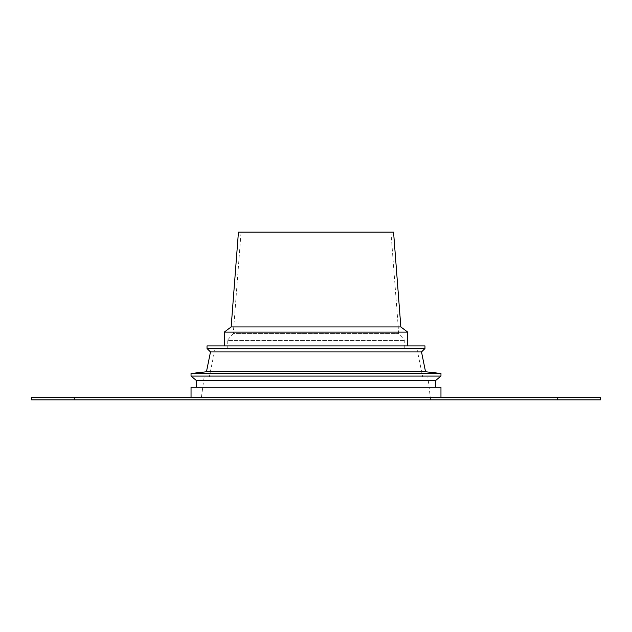 <?xml version="1.0" encoding="UTF-8"?>
<svg xmlns="http://www.w3.org/2000/svg" width="632" height="632" viewBox="0 0 632 632"><rect width="100%" height="100%" fill="white"/><g stroke="black" fill="none" stroke-linecap="round" stroke-linejoin="round"><path stroke-width="0.47" stroke-dasharray="3.16 2.37" d="M74.26 397.615L74.26 399.858L31.6 399.858L31.6 397.615L600.4 397.615L600.4 399.858L557.74 399.858L557.74 397.615M74.26 399.858L557.74 399.858M204.144 376.933L427.856 376.933L204.144 376.933L201.379 397.615L430.621 397.615L201.379 397.615L201.379 399.858L430.621 399.858L201.379 399.858M440.962 373.48L191.038 373.48M425.549 371.758L206.451 371.758M440.962 376.072L191.038 376.072M435.796 380.377L196.204 380.377M196.204 387.274L435.796 387.274L196.204 387.274M440.962 387.274L191.038 387.274M191.038 397.615L440.962 397.615L191.038 397.615M209.31 376.933L422.69 376.933L209.31 376.933L215.164 348.216L416.836 348.216L215.164 348.216M227.236 348.216L404.764 348.216L227.236 348.216L227.236 340.466L404.764 340.466L227.236 340.466L233.263 333.57L398.737 333.57L233.263 333.57L241.053 232.142L390.947 232.142L241.053 232.142M393.562 232.142L238.438 232.142M400.846 326.942L231.154 326.942M407.735 332.116L224.265 332.116M224.265 345.902L407.735 345.902L224.265 345.902M424.973 345.902L207.027 345.902M424.973 348.493L207.027 348.493M421.505 351.937L210.495 351.937M430.621 399.858L427.856 376.933M416.836 348.216L422.69 376.933M404.764 348.216L404.764 340.466L398.737 333.57L390.947 232.142"/><path stroke-width="0.95" d="M557.74 399.858L31.6 399.858L31.6 397.615L600.4 397.615L600.4 399.858L557.74 399.858L557.74 397.615M74.26 399.858L74.26 397.615M191.038 373.48L440.962 373.48L425.549 371.758L206.451 371.758L191.038 373.48L191.038 376.072L440.962 376.072L440.962 373.48M196.204 387.274L196.204 380.377L435.796 380.377L440.962 376.072M196.204 380.377L191.038 376.072M191.038 397.615L191.038 387.274L440.962 387.274L440.962 397.615M231.154 326.942L238.438 232.142L393.562 232.142L400.846 326.942L407.735 332.116L224.265 332.116L231.154 326.942L400.846 326.942M224.265 345.902L224.265 332.116M207.027 345.902L424.973 345.902L424.973 348.493L207.027 348.493L207.027 345.902M207.027 348.493L210.495 351.937L421.505 351.937L424.973 348.493M210.495 351.937L206.451 371.758M435.796 387.274L435.796 380.377M407.735 345.902L407.735 332.116M421.505 351.937L425.549 371.758"/></g></svg>

